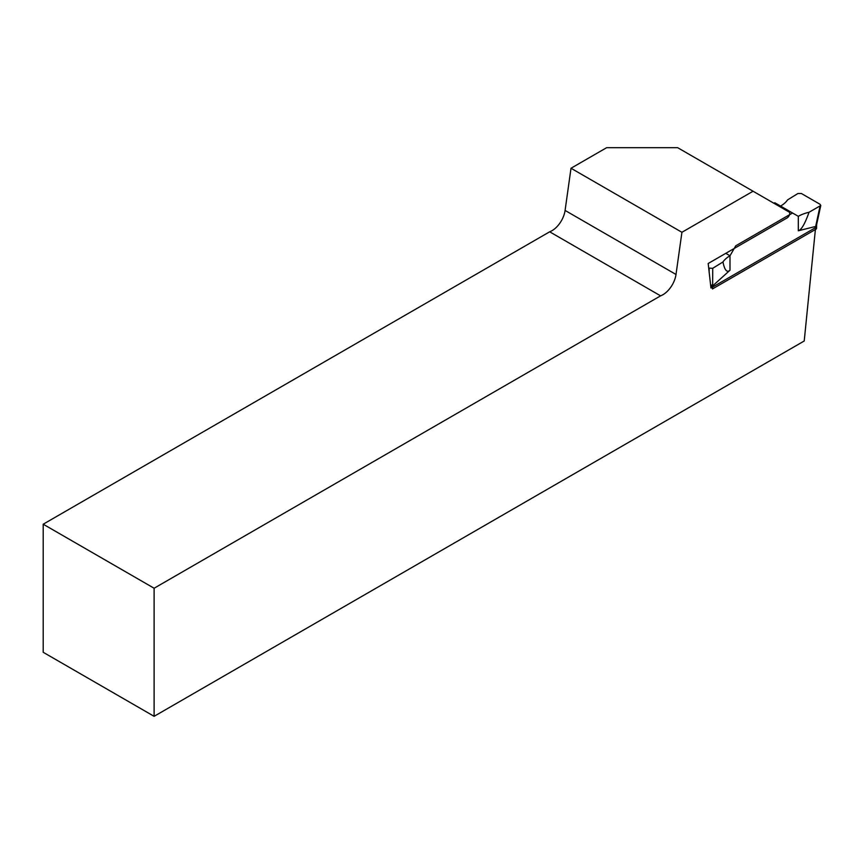 <?xml version="1.0" encoding="UTF-8"?>
<svg xmlns="http://www.w3.org/2000/svg" width="864" height="864" viewBox="0 0 864 864"><rect width="100%" height="100%" fill="white"/><g stroke="black" fill="none" stroke-linecap="round" stroke-linejoin="round"><path stroke-width="1.3" d="M753.062 191.225L677.635 147.679L606.647 147.679L571.007 168.253L565.088 210.438A18.824 10.865 120 0 1 549.666 231.8L43.2 524.21L43.2 652.288L154.116 716.321L154.116 588.244L660.582 295.844A18.824 10.865 120 0 0 676.004 274.471L681.923 232.286L753.062 191.225L789.577 212.306A3.769 2.171 -60 0 1 787.104 217.933L708.178 263.498L710.953 288.025L815.584 227.61L804.222 340.988L154.116 716.321M681.923 232.286L571.007 168.253M660.582 295.844L549.666 231.8M154.116 588.244L43.2 524.21M816.577 225.396L816.577 228.236A2.506 1.447 180 0 1 815.843 229.262L712.465 288.943L712.465 286.081L729.994 270.227C726.916 272.927 724.583 270.173 722.974 261.954L712.627 268.358L708.696 268.067M729.994 270.227L729.994 255.766L735.761 245.786L792.547 212.998L798.314 216.324A31.374 18.112 180 0 1 809.028 212.274L820.778 205.492L820.066 204.293L801.403 193.514L797.926 193.493L787.579 199.897A31.374 18.112 180 0 1 780.57 206.075M792.547 212.998L774.803 202.748L773.917 203.256M815.843 229.262L815.843 226.4L798.314 230.774C801.403 229.921 804.978 223.754 809.028 212.274M815.843 226.4L816.577 225.342M816.696 224.284L815.918 225.223L820.001 206.366M722.974 261.954A31.374 18.112 0 0 1 729.994 255.766L725.771 253.336M712.465 286.081L710.78 286.47M710.651 285.293L712.66 284.828L712.735 268.294M676.004 274.471L565.088 210.438M815.778 226.422L815.918 225.223M798.314 230.774L798.314 216.324M709.15 268.326L709.139 271.966M712.53 286.038L712.66 284.828M820.778 205.492L816.685 224.37M816.696 224.327L816.566 225.45"/></g></svg>
